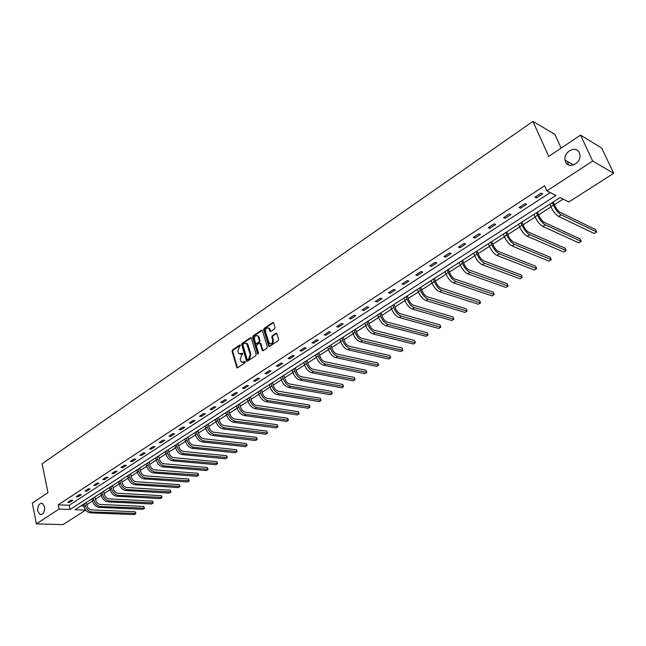 <?xml version="1.0" encoding="UTF-8"?>
<svg xmlns="http://www.w3.org/2000/svg" width="646" height="646" viewBox="0 0 646 646"><rect width="100%" height="100%" fill="white"/><g stroke="black" fill="none" stroke-linecap="round" stroke-linejoin="round"><path stroke-width="0.97" d="M240.474 345.271L239.811 344.98L232.471 350.003L232.043 351.359L236.88 367.744L237.623 367.8L245.036 362.834L245.343 361.873L241.297 362.035L240.239 359.515L241.636 355.147L242.904 353.548L238.859 353.717L237.825 351.23L239.222 346.878L240.474 345.271M565.557 161.896C568.545 169.527 581.489 163.204 579.938 154.774L579.365 152.763C576.208 145.051 563.247 151.778 565.024 160.111L565.557 161.896M37.791 511.156L39.963 514.523C43.282 514.684 44.808 512.068 44.55 506.682L42.418 503.355C39.083 503.153 37.541 505.753 37.791 511.156M274.582 328.871L275.035 327.474L273.629 322.927L272.628 322.524L264.109 328.354L263.665 329.743L268.784 346.304L269.6 346.385L278.216 340.62L278.668 339.215L276.787 333.36L275.939 333.263L272.257 335.75L271.813 337.139L272.652 339.885C272.677 343.196 271.538 344.358 269.245 343.389L265.506 331.81C265.498 328.499 266.628 327.344 268.914 328.338L270.085 331.277L270.916 331.366L274.582 328.871M36.386 523.866L32.3 503.105L47.974 492.583L42.111 463.812L532.926 121.383L548.737 156.429L580.512 135.103L592.681 161.04L613.7 173.33L568.779 201.988L560.066 197.571L75.049 509.702L85.676 510.138L62.969 524.617L36.386 523.866L59.109 509.04L70.026 509.492L555.931 195.48L546.904 190.901L592.681 161.04M546.904 190.901L544.61 185.733L58.237 504.809L59.109 509.04M251.359 338.157L250.382 337.745L242.121 343.406L241.685 344.762L246.61 361.203L247.37 361.267L255.727 355.68L256.171 354.299L251.359 338.157M262.123 330.356L253.741 336.09L253.03 335.936L261.42 330.195L262.123 330.356L261.42 330.195M262.438 350.568L263.245 350.649L266.887 348.21L267.331 346.813L262.236 330.276M262.252 350.221L260.08 343.292L259.28 343.22L256.89 344.835L256.446 346.216L258.497 353.063L257.633 353.976L252.594 337.309L253.03 335.936M561.132 148.112L554.817 134.32L532.926 121.383M58.237 504.809L69.138 505.293L550.231 192.589M69.485 502.427L72.78 500.287L70.963 500.198L67.677 502.346L69.485 502.427L69.251 501.312M78.077 496.831L81.412 494.65L79.595 494.553L76.26 496.734L78.077 496.831L77.835 495.708M86.782 491.154L90.157 488.949L88.349 488.844L84.965 491.049L86.782 491.154L86.532 490.023M95.6 485.396L99.032 483.16L97.215 483.047L93.791 485.283L95.6 485.396L95.35 484.266M104.547 479.566L108.027 477.297L106.21 477.168L102.738 479.437L104.547 479.566L104.297 478.428M113.623 473.647L117.144 471.354L115.335 471.217L111.815 473.518L113.623 473.647L113.357 472.509M122.821 467.647L126.39 465.322L124.589 465.177L121.012 467.51L122.821 467.647L122.554 466.501M132.147 461.567L135.773 459.209L133.964 459.048L130.339 461.414L132.147 461.567L131.873 460.412M141.611 455.398L145.285 452.999L143.485 452.83L139.802 455.236L141.611 455.398L141.329 454.243M151.204 449.14L154.935 446.709L153.134 446.531L149.404 448.962L151.204 449.14L150.922 447.977M160.943 442.793L164.722 440.322L162.929 440.136L159.142 442.607L160.943 442.793L160.644 441.622M170.819 436.349L174.654 433.846L172.862 433.644L169.026 436.155L170.819 436.349L170.52 435.178M180.84 429.816L184.732 427.281L182.947 427.063L179.047 429.606L180.84 429.816L180.533 428.637M191.006 423.187L194.963 420.611L193.178 420.376L189.221 422.96L191.006 423.187L190.699 422M201.334 416.452L205.339 413.836L203.555 413.593L199.549 416.218L201.334 416.452L201.011 415.265M211.807 409.621L215.877 406.972L214.101 406.714L210.023 409.37L211.807 409.621L211.476 408.425M222.442 402.692L226.576 399.995L224.8 399.721L220.666 402.426L222.442 402.692L222.103 401.481M233.238 395.651L237.429 392.913L235.661 392.631L231.462 395.368L233.238 395.651L232.891 394.44M244.196 388.504L248.46 385.727L246.691 385.428L242.428 388.206L244.196 388.504L243.841 387.285M255.323 381.245L259.652 378.419L257.899 378.112L253.563 380.938L255.323 381.245L254.968 380.026M266.628 373.873L271.021 371.006L269.277 370.675L264.876 373.55L266.628 373.873L266.265 372.645M278.111 366.387L282.577 363.472L280.832 363.133L276.367 366.048L278.111 366.387L277.732 365.151M289.771 358.78L294.31 355.825L292.573 355.462L288.035 358.425L289.771 358.78L289.392 357.545M301.625 351.053L306.228 348.049L304.5 347.669L299.889 350.681L301.625 351.053L301.23 349.809M313.657 343.204L318.341 340.151L316.621 339.756L311.937 342.816L313.657 343.204L313.253 341.952M325.891 335.226L330.655 332.125L328.935 331.713L324.179 334.822L325.891 335.226L325.479 333.966M338.326 327.118L343.163 323.969L341.459 323.533L336.623 326.698L338.326 327.118L337.906 325.859M350.964 318.874L355.881 315.668L354.186 315.224L349.268 318.438L350.964 318.874L350.536 317.606M363.811 310.5L368.809 307.238L367.13 306.769L362.123 310.04L363.811 310.5L363.367 309.224M376.876 301.981L381.964 298.67L380.284 298.177L375.197 301.496L376.876 301.981L376.424 300.697M390.16 293.316L395.328 289.949L393.664 289.44L388.488 292.816L390.16 293.316L389.7 292.032M403.669 284.506L408.926 281.083L407.279 280.55L402.014 283.99L403.669 284.506L403.193 283.214M417.413 275.551L422.759 272.063L421.119 271.506L415.766 275.002L417.413 275.551L416.928 274.251M431.391 266.435L436.833 262.882L435.21 262.308L429.76 265.869L431.391 266.435L430.89 265.126M445.619 257.156L451.15 253.547L449.543 252.949L443.996 256.567L445.619 257.156L445.102 255.84M460.089 247.717L465.726 244.043L464.127 243.421L458.482 247.103L460.089 247.717L459.564 246.401M474.826 238.116L480.559 234.369L478.977 233.723L473.235 237.47L474.826 238.116L474.285 236.783M489.821 228.337L495.66 224.525L494.093 223.847L488.247 227.667L489.821 228.337L489.272 226.996M505.083 218.38L511.034 214.496L509.484 213.802L503.533 217.686L505.083 218.38L504.526 217.04M520.636 208.238L526.692 204.289L525.158 203.563L519.093 207.519L520.636 208.238L520.054 206.89M536.471 197.91L542.632 193.889L541.122 193.138L534.945 197.167L536.471 197.91L535.873 196.562M86.806 504.696L92.507 501.038M95.43 499.156L101.236 495.434M104.176 493.552L110.086 489.757M113.034 487.867L119.058 483.999M122.021 482.102L128.158 478.169M131.13 476.255L137.38 472.25M140.36 470.336L146.731 466.25M149.727 464.329L156.211 460.17M159.223 458.232L165.828 454.001M168.856 452.055L175.583 447.743M178.619 445.788L185.475 441.388M188.527 439.433L195.52 434.952M198.58 432.982L205.703 428.411M208.779 426.441L216.039 421.781M219.131 419.803L226.528 415.055M229.637 413.06L237.179 408.224M240.296 406.221L247.983 401.287M251.116 399.285L258.957 394.254M262.106 392.235L270.101 387.107M273.258 385.081L281.406 379.848M284.579 377.813L292.896 372.476M296.086 370.433L304.565 364.998M307.762 362.939L316.411 357.391M319.625 355.332L328.459 349.664M331.681 347.596L340.684 341.823M343.93 339.739L353.12 333.845M356.374 331.753L365.749 325.737M369.019 323.646L378.596 317.501M381.875 315.393L391.646 309.127M394.94 307.012L404.921 300.616M408.232 298.492L418.414 291.952M421.741 289.82L432.142 283.15M435.477 281.01L446.095 274.195M449.454 272.047L460.299 265.086M463.667 262.922L474.753 255.816M478.129 253.644L489.45 246.384M492.85 244.204L504.421 236.783M507.821 234.595L519.65 227.012M523.066 224.816L535.154 217.064M538.594 214.86L550.949 206.93M554.397 204.717L563.126 199.121M81.065 505.826L83.762 505.947M580.512 135.103L601.668 148.055L613.7 173.33M568.876 165.013L567.188 161.33M69.138 505.293L70.026 509.492M240.167 354.274L241.273 353.903M242.864 353.443L241.984 354.04M242.613 362.592L243.704 362.22M245.302 361.768L244.414 362.358M240.441 345.182L233.182 350.148L232.754 351.497L237.558 367.84M251.189 337.842L242.831 343.551L242.395 344.916L247.297 361.316M243.251 344.116L242.944 345.077L247.103 359.192L247.773 359.491L248.799 358.805L250.204 354.412L246.74 343.64L244.269 343.43L243.251 344.116M247.701 359.531L248.484 359.628L247.773 359.491M246.118 343.196L247.442 343.785L248.056 344.899L250.914 354.557L249.509 358.942L248.484 359.628M262.954 350.366L260.968 343.785L260.088 343.309L260.79 343.446M253.741 336.09L253.297 337.462L258.247 353.984M258.214 336.832L257.738 335.944C255.501 335.016 254.395 336.178 254.419 339.425L255.719 343.502L256.51 343.575L258.901 341.96L259.345 340.579L258.214 336.832L258.925 336.986L257.245 335.565M256.389 343.64L257.221 343.729L256.51 343.575M258.925 336.986L260.047 340.725L259.611 342.105L257.221 343.729M268.397 327.918L270.068 329.339L270.787 331.438L270.085 331.277M270.48 343.947C272.596 344.124 273.557 342.824 273.355 340.038L272.652 339.885M276.779 333.344L272.959 335.904L272.515 337.301L273.355 340.038M273.468 322.612L264.812 328.515L264.367 329.904L269.487 346.45L268.784 346.304M86.322 502.443L87 505.584C87.767 508.127 89.245 509.573 91.441 509.912L135.151 511.729L135.926 513.425L91.902 512.003C88.607 511.495 86.378 509.331 85.224 505.503L84.779 503.436M135.151 511.729L135.628 513.74L134.255 514.579L90.521 512.876C87.226 512.367 85.006 510.203 83.851 506.383L83.407 504.316M94.93 496.903L95.632 500.052C96.407 502.612 97.893 504.066 100.09 504.421L143.759 506.448L144.534 508.16L100.558 506.521C97.263 505.996 95.027 503.807 93.856 499.964L93.404 497.888M143.759 506.448L144.244 508.475L142.855 509.323L99.161 507.409C95.866 506.884 93.638 504.696 92.467 500.852L92.015 498.785M103.667 491.283L104.377 494.448C105.169 497.016 106.663 498.486 108.851 498.857L152.48 501.102L153.255 502.83L109.336 500.965C106.041 500.416 103.796 498.211 102.609 494.352L102.141 492.26M152.48 501.102L152.973 503.137L151.568 504.001L107.914 501.861C104.62 501.32 102.383 499.116 101.196 495.256L100.728 493.173M112.517 485.582L113.244 488.764C114.051 491.348 115.545 492.833 117.742 493.213L161.314 495.692L162.089 497.428L118.226 495.329C114.931 494.771 112.679 492.543 111.475 488.659L110.999 486.567M161.314 495.692L161.823 497.735L160.394 498.599L116.797 496.241C113.502 495.676 111.249 493.455 110.046 489.579L109.57 487.48M121.488 479.808L122.231 483.006C123.047 485.606 124.549 487.1 126.745 487.488L170.269 490.201L171.037 491.953L127.246 489.62C123.951 489.038 121.69 486.793 120.463 482.893L119.978 480.785M170.269 490.201L170.786 492.252L169.341 493.132L125.792 490.54C122.498 489.959 120.237 487.722 119.017 483.822L118.533 481.714M130.581 473.962L131.348 477.168C132.172 479.776 133.682 481.286 135.878 481.69L179.338 484.645L180.113 486.406L136.387 483.83C133.092 483.232 130.823 480.963 129.58 477.039L129.079 474.923M179.338 484.645L179.863 486.704L178.401 487.601L134.909 484.766C131.623 484.169 129.353 481.908 128.11 477.983L127.609 475.868M139.811 468.027L140.586 471.249C141.426 473.873 142.944 475.391 145.132 475.811L188.527 479.009L189.302 480.794L145.649 477.959C142.362 477.337 140.085 475.06 138.817 471.112L138.309 468.988M188.527 479.009L189.068 481.076L187.582 481.989L144.155 478.904C140.868 478.29 138.591 476.005 137.332 472.065L136.823 469.941M149.161 462.003L149.953 465.249C150.809 467.882 152.327 469.416 154.515 469.852L197.846 473.3L198.613 475.093L155.048 472.008C151.762 471.37 149.476 469.061 148.192 465.096L147.668 462.964M197.846 473.3L198.395 475.375L196.885 476.296L153.538 472.969C150.252 472.331 147.966 470.03 146.682 466.065L146.157 463.933M158.641 455.906L159.449 459.161C160.321 461.809 161.847 463.36 164.036 463.804L207.285 467.51L208.052 469.327L164.577 465.976C161.298 465.314 159.005 462.988 157.697 458.999L157.164 456.859M207.285 467.51L207.842 469.602L206.316 470.53L163.042 466.945C159.764 466.291 157.463 463.965 156.162 459.984L155.629 457.836M168.259 449.713L169.09 452.983C169.971 455.648 171.505 457.215 173.693 457.675L216.854 461.648L217.629 463.473L174.242 459.855C170.964 459.169 168.663 456.819 167.33 452.814L166.789 450.658M216.854 461.648L217.427 463.747L215.877 464.692L172.692 460.84C169.405 460.162 167.104 457.812 165.78 453.815L165.239 451.659M178.013 443.439L178.861 446.725C179.758 449.398 181.3 450.981 183.48 451.449L226.552 455.696L227.327 457.546L184.053 453.645C180.775 452.935 178.458 450.569 177.109 446.539L176.552 444.375M226.552 455.696L227.134 457.812L225.567 458.765L182.471 454.647C179.192 453.944 176.883 451.578 175.534 447.557L174.977 445.393M187.913 437.067L188.777 440.37C189.69 443.059 191.232 444.65 193.412 445.142L236.388 449.673L237.163 451.53L193.994 447.347C190.723 446.612 188.398 444.23 187.025 440.176L186.46 438.004M236.388 449.673L236.985 451.788L235.394 452.757L192.395 448.364C189.117 447.638 186.799 445.247 185.426 441.202L184.861 439.03M197.951 430.607L198.831 433.926C199.759 436.631 201.318 438.238 203.49 438.739L246.36 443.56L247.135 445.433L204.088 440.952C200.817 440.201 198.484 437.794 197.087 433.724L196.505 431.536M246.36 443.56L246.966 445.683L245.359 446.669L202.456 441.985C199.186 441.234 196.86 438.828 195.463 434.766L194.89 432.578M208.133 424.051L209.038 427.386C209.982 430.107 211.541 431.73 213.713 432.247L256.47 437.358L257.245 439.256L214.319 434.475C211.056 433.692 208.715 431.262 207.301 427.168L206.704 424.971M256.47 437.358L257.092 439.498L255.461 440.499L212.671 435.517C209.409 434.742 207.067 432.311 205.654 428.225L205.057 426.029M218.469 417.405L219.398 420.748C220.359 423.485 221.917 425.125 224.089 425.657L266.725 431.076L267.501 432.982L224.711 427.894C221.449 427.095 219.099 424.632 217.662 420.522L217.048 418.317M266.725 431.076L267.355 433.224L265.7 434.233L223.031 428.952C219.777 428.161 217.427 425.706 215.99 421.596L215.384 419.391M228.959 410.654L229.903 414.013C230.88 416.767 232.455 418.422 234.619 418.971L277.126 424.705L277.893 426.626L235.249 421.216C231.995 420.393 229.637 417.914 228.175 413.779L227.554 411.559M277.126 424.705L277.772 426.861L276.092 427.886L233.553 422.29C230.299 421.475 227.941 418.996 226.48 414.861L225.858 412.649M239.601 403.798L240.57 407.182C241.564 409.944 243.138 411.615 245.302 412.188L287.68 418.237L288.447 420.183L245.948 414.441C242.702 413.585 240.336 411.082 238.842 406.932L238.204 404.703M287.68 418.237L288.334 420.401L286.63 421.442L244.228 415.531C240.974 414.684 238.608 412.188 237.122 408.03L236.493 405.809M250.414 396.846L251.399 400.245C252.408 403.023 253.991 404.711 256.147 405.3L298.379 411.672L299.146 413.642L256.809 407.561C253.571 406.681 251.189 404.154 249.679 399.979L249.025 397.742M298.379 411.672L299.05 413.852L297.322 414.91L255.057 408.676C251.819 407.796 249.445 405.276 247.927 401.101L247.281 398.865M261.38 389.788L262.389 393.204C263.415 395.998 265.005 397.694 267.161 398.307L309.232 405.018L309.999 407.004L267.832 400.585C264.602 399.672 262.219 397.12 260.669 392.921L260.007 390.668M309.232 405.018L309.918 407.206L308.166 408.28L266.055 401.707C262.825 400.803 260.435 398.259 258.901 394.06L258.238 391.807M272.515 382.618L273.549 386.05C274.598 388.86 276.189 390.58 278.337 391.201L320.246 398.267L321.014 400.27L279.032 393.495C275.802 392.558 273.411 389.982 271.837 385.759L271.159 383.498M320.246 398.267L320.949 400.463L319.172 401.554L277.223 394.633C274.001 393.705 271.603 391.129 270.036 386.914L269.358 384.653M283.828 375.342L284.878 378.79C285.944 381.616 287.543 383.353 289.683 383.999L331.422 391.419L332.189 393.438L290.393 386.292C287.179 385.331 284.773 382.731 283.174 378.483L282.48 376.206M331.422 391.419L332.141 393.624L330.332 394.73L288.56 387.455C285.346 386.494 282.94 383.894 281.349 379.654L280.655 377.385M295.311 367.954L296.393 371.418C297.467 374.26 299.082 376.012 301.214 376.675L342.768 384.467L343.535 386.502L301.932 378.984C298.735 377.991 296.32 375.358 294.689 371.095L293.978 368.809M342.768 384.467L343.494 386.688L341.669 387.802L300.075 380.163C296.869 379.178 294.455 376.553 292.832 372.282L292.121 370.005M306.971 360.452L308.077 363.924C309.176 366.783 310.791 368.551 312.914 369.237L354.283 377.409L355.042 379.468L313.657 371.563C310.468 370.538 308.037 367.881 306.39 363.585L305.655 361.292M354.283 377.409L355.025 379.638L353.168 380.777L311.768 372.758C308.57 371.741 306.147 369.084 304.5 364.796L303.773 362.503M318.817 352.829L319.948 356.317C321.07 359.192 322.693 360.977 324.809 361.687L365.967 370.247L366.726 372.322L325.568 364.021C322.386 362.963 319.948 360.282 318.268 355.962L317.525 353.661M365.967 370.247L366.726 372.484L364.845 373.638L323.646 365.232C320.456 364.191 318.026 361.51 316.346 357.19L315.611 354.888M330.849 345.077L332.012 348.59C333.15 351.481 334.773 353.289 336.889 354.016L377.829 362.971L378.588 365.071L337.664 356.358C334.491 355.276 332.052 352.563 330.332 348.218L329.573 345.901M377.829 362.971L378.613 365.224L376.691 366.395L335.71 357.593C332.537 356.511 330.098 353.806 328.386 349.47L327.627 347.152M343.083 337.212L344.261 340.741C345.424 343.648 347.055 345.473 349.163 346.216L389.877 355.591L390.636 357.706L349.954 348.574C346.797 347.459 344.342 344.714 342.598 340.353L341.823 338.028M389.877 355.591L390.668 357.852L388.722 359.039L347.968 349.825C344.811 348.719 342.356 345.981 340.62 341.621L339.844 339.295M355.502 329.218L356.713 332.763C357.9 335.678 359.539 337.527 361.631 338.294L402.103 348.089L402.918 350.366L362.446 340.66C359.297 339.513 356.834 336.744 355.058 332.351L354.258 330.017M402.918 350.366L400.94 351.569L360.428 341.936C357.278 340.797 354.824 338.028 353.047 333.643L352.256 331.309M368.131 321.086L369.375 324.655C370.578 327.587 372.217 329.452 374.309 330.243L414.53 340.482L415.354 342.76L375.132 332.625C372.007 331.438 369.536 328.636 367.727 324.227L366.912 321.878M415.354 342.76L413.351 343.987L373.089 333.925C369.956 332.738 367.485 329.945 365.676 325.536L364.869 323.194M380.97 312.834L382.238 316.411C383.458 319.366 385.113 321.248 387.188 322.063L427.143 332.747L427.991 335.04L388.036 324.454C384.919 323.234 382.44 320.408 380.599 315.967L379.759 313.609M427.991 335.04L425.956 336.283L385.953 325.77C382.836 324.558 380.357 321.732 378.516 317.299L377.692 314.941M394.012 304.436L395.312 308.037C396.563 311.001 398.219 312.906 400.278 313.746L439.958 324.89L440.822 327.191L401.15 316.152C398.049 314.893 395.562 312.034 393.68 307.569L392.833 305.195M440.822 327.191L438.755 328.459L399.034 317.493C395.933 316.241 393.446 313.383 391.573 308.925L390.717 306.551M407.279 295.9L408.603 299.518C409.879 302.498 411.542 304.428 413.593 305.292L452.975 316.911L453.863 319.229L414.482 307.706C411.397 306.406 408.902 303.515 406.988 299.033L406.116 296.643M453.863 319.229L451.756 320.513L412.334 309.071C409.241 307.779 406.746 304.896 404.84 300.406L403.968 298.024M420.764 287.22L422.121 290.853C423.421 293.857 425.084 295.803 427.127 296.692L466.202 308.804L467.106 311.13L428.04 299.122C424.971 297.782 422.468 294.859 420.522 290.345L419.625 287.954M467.106 311.13L464.967 312.438L425.851 300.503C422.783 299.179 420.28 296.256 418.333 291.75L417.445 289.36M434.483 278.394L435.872 282.044C437.189 285.064 438.868 287.034 440.895 287.954L479.639 300.568L480.567 302.901L441.824 290.385C438.779 289.012 436.268 286.057 434.282 281.519L433.361 279.112M480.567 302.901L478.395 304.226L439.603 291.798C436.551 290.425 434.039 287.478 432.061 282.94L431.148 280.542M448.429 269.414L449.858 273.088C451.199 276.117 452.878 278.111 454.897 279.056L493.302 292.194L494.247 294.536L455.85 281.503C452.822 280.089 450.302 277.102 448.276 272.539L447.339 270.117M494.247 294.536L492.042 295.892L453.589 282.94C450.561 281.535 448.033 278.547 446.015 273.985L445.086 271.57M462.617 260.281L464.078 263.972C465.451 267.024 467.139 269.035 469.141 270.012L507.183 283.683L508.152 286.041L470.118 272.475C467.115 271.013 464.579 267.993 462.512 263.398L461.551 260.968M508.152 286.041L505.907 287.413L467.817 273.928C464.805 272.483 462.27 269.463 460.218 264.876L459.258 262.446M477.055 250.995L478.549 254.694C479.954 257.77 481.641 259.805 483.628 260.806L521.298 275.035L522.291 277.4L484.629 263.277C481.65 261.775 479.106 258.723 477.006 254.104L476.021 251.665M522.291 277.4L520.006 278.797L482.287 264.763C479.3 263.269 476.756 260.217 474.665 255.606L473.688 253.167M491.751 241.539L493.278 245.262C494.707 248.347 496.403 250.406 498.373 251.439L535.647 266.233L536.664 268.615L499.398 253.926C496.443 252.376 493.891 249.283 491.743 244.64L490.734 242.193M536.664 268.615L534.339 270.036L497.016 255.436C494.053 253.894 491.501 250.81 489.361 246.174L488.36 243.72M506.698 231.914L508.265 235.661C509.718 238.762 511.422 240.845 513.376 241.911L550.239 257.294L551.28 259.684L514.426 244.406C511.495 242.815 508.935 239.682 506.747 235.015L505.721 232.552M551.28 259.684L548.914 261.121L512.003 245.948C509.064 244.358 506.504 241.233 504.324 236.573L503.299 234.11M521.92 222.127L523.526 225.882C525.004 229.007 526.716 231.115 528.654 232.213L565.08 248.193L566.138 250.6L529.728 234.716C526.821 233.077 524.253 229.911 522.025 225.212L520.967 222.741M566.138 250.6L563.74 252.061L527.257 236.283C524.35 234.651 521.782 231.486 519.554 226.794L518.504 224.323M537.415 212.154L539.055 215.925C540.573 219.067 542.285 221.207 544.198 222.337L580.173 238.939L581.255 241.354L545.305 224.856C542.422 223.161 539.846 219.955 537.577 215.239L536.487 212.744M581.255 241.354L578.816 242.848L542.785 226.447C539.903 224.768 537.327 221.562 535.066 216.846L533.984 214.359M553.186 202.004L554.874 205.799C556.416 208.957 558.136 211.113 560.034 212.276L595.531 229.532L596.638 231.954L561.164 214.811C558.314 213.067 555.73 209.821 553.404 205.073L552.298 202.578M596.638 231.954L594.15 233.472L558.604 216.434C555.746 214.698 553.162 211.46 550.852 206.72L549.746 204.217M240.401 345.109L239.811 344.98M245.254 361.687L244.664 361.574M242.823 353.37L242.234 353.249M237.381 367.501L236.67 367.372M232.754 351.497L232.043 351.359M233.182 350.148L232.471 350.003M247.111 360.977L246.409 360.839M242.395 344.916L241.685 344.762M242.831 343.551L242.121 343.406M251.092 337.898L250.382 337.745M249.509 358.942L248.799 358.805M250.914 354.557L250.204 354.412M248.056 344.899L247.345 344.746M260.968 343.785L260.265 343.632M258.206 353.871L257.496 353.733M253.297 337.462L252.594 337.309M259.611 342.105L258.901 341.96M260.047 340.725L259.345 340.579M270.617 331.115L269.915 330.962M270.068 329.339L269.366 329.185M272.515 337.301L271.813 337.139M272.959 335.904L272.257 335.75M276.641 333.417L275.939 333.263M269.301 346.119L268.599 345.965M264.367 329.904L263.665 329.743M264.812 328.515L264.109 328.354M273.331 322.693L272.628 322.524M83.851 506.383L85.224 505.503M90.521 512.876L91.902 512.003M92.467 500.852L93.856 499.964M99.161 507.409L100.558 506.521M101.196 495.256L102.609 494.352M107.914 501.861L109.336 500.965M110.046 489.579L111.475 488.659M116.797 496.241L118.226 495.329M119.017 483.822L120.463 482.893M125.792 490.54L127.246 489.62M128.11 477.983L129.58 477.039M134.909 484.766L136.387 483.83M137.332 472.065L138.817 471.112M144.155 478.904L145.649 477.959M146.682 466.065L148.192 465.096M153.538 472.969L155.048 472.008M156.162 459.984L157.697 458.999M163.042 466.945L164.577 465.976M165.78 453.815L167.33 452.814M172.692 460.84L174.242 459.855M175.534 447.557L177.109 446.539M182.471 454.647L184.053 453.645M185.426 441.202L187.025 440.176M192.395 448.364L193.994 447.347M195.463 434.766L197.087 433.724M202.456 441.985L204.088 440.952M205.654 428.225L207.301 427.168M212.671 435.517L214.319 434.475M215.99 421.596L217.662 420.522M223.031 428.952L224.711 427.894M226.48 414.861L228.175 413.779M233.553 422.29L235.249 421.216M237.122 408.03L238.842 406.932M244.228 415.531L245.948 414.441M247.927 401.101L249.679 399.979M255.057 408.676L256.809 407.561M258.901 394.06L260.669 392.921M266.055 401.707L267.832 400.585M270.036 386.914L271.837 385.759M277.223 394.633L279.032 393.495M281.349 379.654L283.174 378.483M288.56 387.455L290.393 386.292M292.832 372.282L294.689 371.095M300.075 380.163L301.932 378.984M304.5 364.796L306.39 363.585M311.768 372.758L313.657 371.563M316.346 357.19L318.268 355.962M323.646 365.232L325.568 364.021M328.386 349.47L330.332 348.218M335.71 357.593L337.664 356.358M340.62 341.621L342.598 340.353M347.968 349.825L349.954 348.574M353.047 333.643L355.058 332.351M360.428 341.936L362.446 340.66M365.676 325.536L367.727 324.227M373.089 333.925L375.132 332.625M378.516 317.299L380.599 315.967M385.953 325.77L388.036 324.454M391.573 308.925L393.68 307.569M399.034 317.493L401.15 316.152M404.84 300.406L406.988 299.033M412.334 309.071L414.482 307.706M418.333 291.75L420.522 290.345M425.851 300.503L428.04 299.122M432.061 282.94L434.282 281.519M439.603 291.798L441.824 290.385M446.015 273.985L448.276 272.539M453.589 282.94L455.85 281.503M460.218 264.876L462.512 263.398M467.817 273.928L470.118 272.475M474.665 255.606L477.006 254.104M482.287 264.763L484.629 263.277M489.361 246.174L491.743 244.64M497.016 255.436L499.398 253.926M504.324 236.573L506.747 235.015M512.003 245.948L514.426 244.406M519.554 226.794L522.025 225.212M527.257 236.283L529.728 234.716M535.066 216.846L537.577 215.239M542.785 226.447L545.305 224.856M550.852 206.72L553.404 205.073M558.604 216.434L561.164 214.811M41.602 514.587L39.963 514.523M573.591 164.932L565.024 160.111M237.51 367.865L236.88 367.744M247.256 361.332L246.61 361.203M247.442 343.785L246.74 343.64M258.109 354.073L257.633 353.976M258.44 336.098L257.738 335.944M269.616 328.499L268.914 328.338"/></g></svg>

